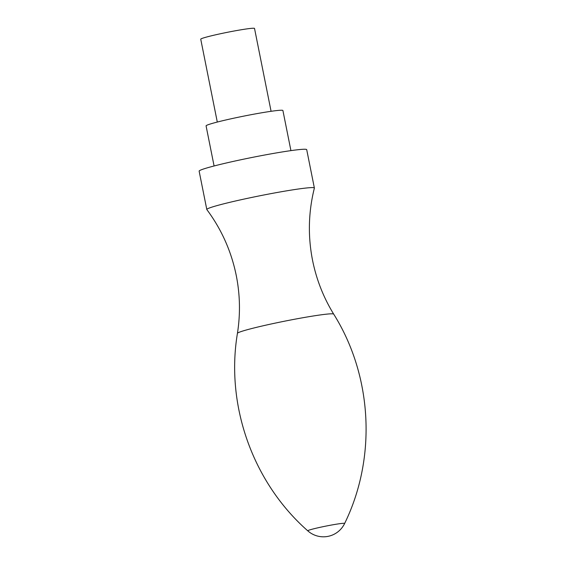 <?xml version="1.0" encoding="UTF-8"?>
<svg xmlns="http://www.w3.org/2000/svg" width="565" height="565" viewBox="0 0 565 565"><rect width="100%" height="100%" fill="white"/><g stroke="black" fill="none" stroke-linecap="round" stroke-linejoin="round"><path stroke-width="0.85" d="M314.373 188.096A54.847 3.058 168.7 0 0 314.373 188.011A54.847 3.058 168.7 0 0 313.18 187.629A54.847 3.058 168.7 0 0 254.617 196.846A54.847 3.058 168.7 0 0 206.804 209.509A54.847 3.058 168.7 0 0 206.839 209.58C221.551 229.383 231.368 251.383 236.276 275.586C240.083 294.775 240.464 314.034 237.434 333.35A49.091 2.74 168.7 0 1 280.72 321.972A49.091 2.74 168.7 0 1 332.644 313.829A49.091 2.74 168.7 0 1 333.689 314.119C323.463 297.444 316.421 279.52 312.558 260.338C307.791 236.106 308.398 212.03 314.373 188.096M314.373 188.011L306.71 149.654A54.847 3.058 168.7 0 0 305.517 149.273A54.847 3.058 168.7 0 0 246.954 158.49A54.847 3.058 168.7 0 0 199.134 171.146L206.804 209.509M290.926 150.622L282.91 110.528A39.176 2.189 168.7 0 0 282.062 110.253A39.176 2.189 168.7 0 0 240.231 116.842A39.176 2.189 168.7 0 0 206.077 125.882L214.086 165.976M271.08 111.298L254.525 28.441A27.424 1.533 168.7 0 0 253.925 28.25A27.424 1.533 168.7 0 0 224.644 32.862A27.424 1.533 168.7 0 0 200.737 39.19L217.292 122.047M333.689 314.119C372.526 376.092 376.784 457.841 344.636 523.473A18.807 1.052 168.7 0 0 344.233 523.296A18.807 1.052 168.7 0 0 323.766 526.538A18.807 1.052 168.7 0 0 307.784 530.839C252.88 482.602 225.4 405.493 237.434 333.35M307.784 530.839A23.504 23.504 0 0 0 344.636 523.473"/></g></svg>
